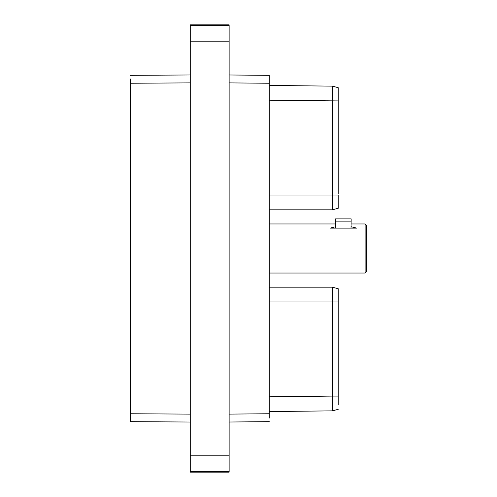 <?xml version="1.0" encoding="UTF-8"?>
<svg xmlns="http://www.w3.org/2000/svg" width="497" height="497" viewBox="0 0 497 497"><rect width="100%" height="100%" fill="white"/><g stroke="black" fill="none" stroke-linecap="round" stroke-linejoin="round"><path stroke-width="0.75" d="M269.262 75.339L229.136 74.985L269.262 75.339L269.262 418.076M190.258 41.176L190.258 472.15L229.136 472.15L229.136 41.176L190.258 41.176L190.258 24.85L229.136 24.85L229.136 41.176M190.258 422.028L130.264 421.661L130.264 78.924M190.258 74.972L130.264 75.339M335.817 288.092L338.215 288.732L338.215 398.613M338.215 404.092L338.215 404.869M332.431 287.185L269.262 287.185L332.431 287.185L338.215 288.732L332.431 287.185L332.437 396.09L338.215 396.09L338.215 404.831M338.215 400.197L338.215 396.097M338.215 289.813L338.215 301.903M332.431 291.54L332.431 287.769M269.262 396.805L332.437 396.09L332.443 410.857L338.215 409.311L332.443 410.857L269.262 411.572M269.262 195.054L338.215 195.054L338.215 208.268L332.431 209.815L332.456 86.143L338.215 87.696L338.215 194.072M338.215 92.113L338.215 87.689L332.45 86.143L269.262 85.428L332.443 86.143M338.215 98.387L338.215 109.21M338.215 195.054L338.215 206.864M332.431 209.094L332.431 205.46M269.262 209.815L332.431 209.815L338.215 208.268M229.136 422.015L269.262 421.661M365.109 273.046L366.736 271.418L366.736 225.582L365.109 223.954L365.109 273.046L269.275 273.046L269.262 223.948M351.031 228.123L351.031 226.731L356.641 228.123L330.076 228.123L335.686 226.731L335.568 218.891L351.149 218.891L351.149 221.146L335.568 221.146M351.031 226.731L351.149 221.146M229.136 25.477L190.258 25.477M190.258 455.824L229.136 455.824M190.258 471.523L229.136 471.523M190.258 82.881L130.264 83.248M130.264 413.752L190.258 414.119M338.215 301.946L269.262 301.946M338.215 409.311L332.443 410.857M338.215 100.91L269.262 100.195M229.136 414.107L269.262 413.752M269.262 83.248L229.136 82.893M335.686 228.123L335.686 226.731M338.215 390.741L338.215 394.742M338.215 391.102L338.215 395.084M338.215 396.09L338.215 401.514M338.215 299.815L338.215 300.157M338.215 296.579L338.215 293.615M338.215 291.422L338.215 290.136M338.215 296.287L338.215 293.385M338.215 290.807L338.215 290.068M338.215 87.689L332.456 86.143M338.215 106.259L338.215 102.258M338.215 98.679L338.215 96.803M338.215 93.523L338.215 92.908M338.215 200.713L338.215 203.615M338.215 206.193L338.215 206.932M365.109 223.954L351.149 223.954M335.568 223.954L269.275 223.954"/></g></svg>
